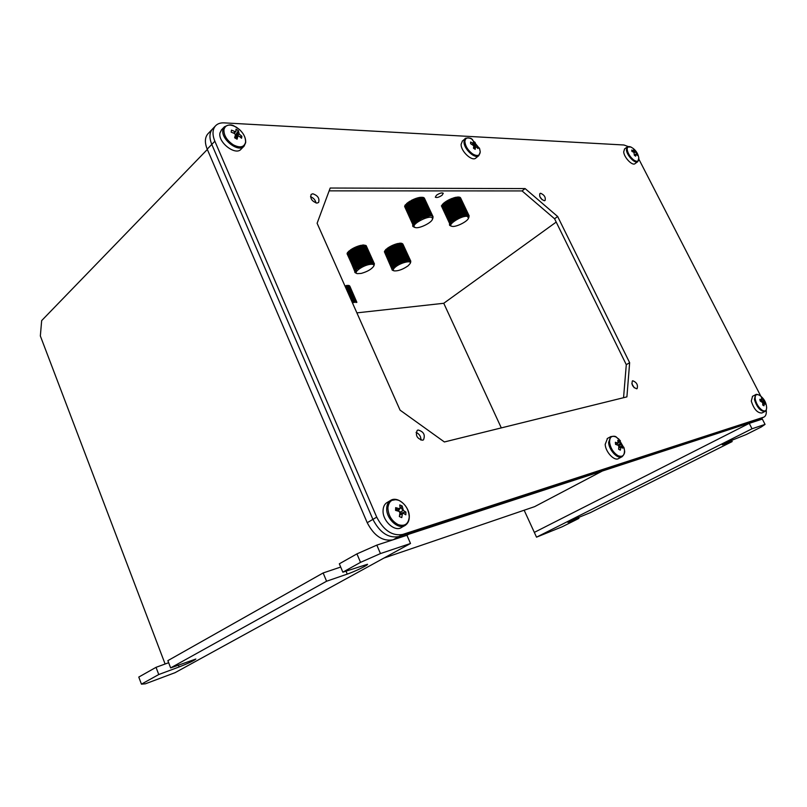<?xml version="1.0" encoding="UTF-8"?>
<svg xmlns="http://www.w3.org/2000/svg" width="807" height="807" viewBox="0 0 807 807"><rect width="100%" height="100%" fill="white"/><g stroke="black" fill="none" stroke-linecap="round" stroke-linejoin="round"><path stroke-width="1.21" d="M436.476 195.244L435.306 197.17C436.698 197.957 438.968 197.311 442.095 195.223L443.265 193.276C441.873 192.49 439.603 193.145 436.476 195.244M356.886 312.864L443.759 303.281L501.308 427.902M376.829 545.118L380.45 553.572L360.527 562.358L342.854 572.183L339.333 563.811L356.936 553.874L376.829 545.118L406.94 535.273L412.67 532.085L408.836 534.214L750.893 422.525L760.93 418.591L398.84 536.594L754.172 420.861L534.325 532.388L536.524 537.169L752.013 428.779L749.249 423.362L534.325 532.388L524.157 510.226M383.961 558.051L534.607 506.655L602.335 471.036M556.205 222.086L443.759 303.281M352.75 249.585L353.002 250.16M752.013 428.779L765.056 424.391L761.243 427.004L746.182 434.559L726.401 442.448L722.315 444.849L732.161 441.58L590.351 512.657L570.7 520.697L567.886 522.351L569.369 521.937L578.952 518.376L562.186 526.779L536.524 537.169M578.377 517.156L578.952 518.376M765.056 424.391L762.333 419.085L749.249 423.362M731.394 440.067L732.161 441.58M760.628 418.742L764.209 416.926C765.914 415.847 766.589 413.567 766.226 410.087M751.902 422.495L755.413 421.345M168.663 662.708L156.033 667.328L138.784 677.063L141.437 684.154L145.381 683.811L175.069 672.675L410.501 543.484L380.45 553.572M141.437 684.154L158.757 674.531L179.124 666.955C188.465 663.273 194.043 660.63 195.849 659.037L170.64 667.914L326.583 581.232L347.252 574.11C354.747 571.598 368.506 564.92 367.518 564.264L342.854 572.183M326.583 581.232L323.143 572.96L167.866 660.64L170.64 667.914M340.695 567.059L323.143 572.96M360.527 562.358L356.936 553.874M406.94 535.273L410.501 543.484M158.757 674.531L156.033 667.328M628.179 146.551L623.972 144.998L224.053 122.866C220.281 122.694 217.365 123.753 215.318 126.063L212.271 129.251C209.356 132.933 209.195 137.987 211.787 144.413L207.207 149.144C204.635 142.748 204.807 137.704 207.722 134.012L212.271 129.251C209.356 132.933 209.195 137.987 211.787 144.413L372.905 519.375C379.815 532.691 388.46 538.43 398.84 536.594L393.1 539.802C382.72 541.658 374.095 535.959 367.225 522.704L372.905 519.375C379.815 532.691 388.46 538.43 398.84 536.594L402.693 534.436L763.593 417.199M207.722 134.012L208.337 133.367M393.1 539.802L401.049 537.2M207.207 149.144L367.225 522.704M207.349 149.456L41.661 320.611L40.35 335.954L165.112 664.01M356.876 302.353L349.835 286.152M356.583 302.403L349.471 285.739M356.351 302.292L349.219 285.648M348.271 285.517L356.23 302.524L348.997 285.567M355.988 301.929L348.553 285.396M355.12 302.04L347.898 285.517M347.494 285.527L354.929 302.454L347.585 285.486M347 285.416L354.475 301.949L346.717 285.557M346.546 285.466L354.031 302.01L353.678 302.585L346.163 285.678L354.354 301.969M345.709 285.749L353.214 302.665L345.709 285.749M352.528 302.282L345.265 285.819M345.073 285.728L352.568 302.272L344.892 285.849M347.424 285.375L354.888 301.919L347.424 285.375M348.866 285.436L356.291 301.969L348.866 285.436M395.41 267.016C393.019 269.054 392.636 270.345 394.26 270.9C398.305 271.102 402.925 269.397 408.12 265.796L410.168 263.516C412.195 259.844 400.675 262.537 395.41 267.016M393.019 270.496L392.041 269.911L392.041 268.711L393.433 267.702L393.1 267.228L393.705 267.41L393.413 266.915L394.018 267.117L393.755 266.603L394.351 266.814L394.129 266.28L394.724 266.502L387.067 248.657M404.327 261.065L396.459 243.875L404.176 261.67L404.327 261.065L404.721 261.508L406.627 260.52L406.758 261.054L407.121 260.439L407.222 260.984L407.585 260.379L399.596 243.23L407.464 260.399M407.585 260.379L400.04 243.2L407.908 260.348M408.019 260.348L400.464 243.179L408.332 260.328M408.443 260.328L400.958 243.189L408.725 260.328M408.826 260.328L408.816 260.903L409.502 260.399L401.563 243.26L409.421 260.389M401.018 243.31L409.088 260.348M409.502 260.399L409.452 260.984L409.724 260.439L409.714 261.054L409.986 260.52L409.956 261.145L410.733 261.075L410.652 262.366M401.704 243.391L409.724 260.439M401.936 243.492L409.986 260.52M402.209 243.583L410.218 260.621M402.451 243.684L410.42 260.742M402.653 243.815L410.581 260.873M402.905 244.148L410.793 261.196M391.909 269.124L384.425 251.834M392.071 268.64L384.485 251.401M392.202 268.378L384.646 251.118M392.373 268.106L384.848 250.826M392.585 267.823L385.09 250.523M392.827 267.531L385.363 250.22M393.1 267.228L385.564 249.948M393.413 266.915L385.595 249.746L393.322 267.006M393.755 266.603L385.837 249.504L393.655 266.693M385.938 249.424L394.119 266.29M394.129 266.28L386.301 249.101L394.492 265.987M394.532 265.957L395.117 266.189L394.956 265.634L387.511 248.334M387.128 248.445L394.835 265.725M394.956 265.634L395.541 265.876L395.41 265.311L387.572 248.112L395.894 264.989L388.046 247.779L396.449 265.261L388.55 247.456L396.943 264.948L389.428 247.073L397.447 264.03L389.599 246.821L397.972 264.343L390.154 246.508L398.507 264.05L390.719 246.206L399.051 263.758L391.294 245.913L399.737 262.84L391.879 245.621L400.181 263.213L392.474 245.348L400.756 262.951L393.07 245.086L401.331 262.699L393.675 244.844L401.906 262.467L394.27 244.602L402.481 262.245L394.865 244.39L403.056 262.043L403.329 261.387L395.46 244.188L403.621 261.841L403.914 261.196L396.035 243.996L403.752 261.246M387.572 248.112L395.289 265.402M395.41 265.311L395.985 265.564M388.046 247.779L395.763 265.079M395.894 264.989L396.449 265.261M396.388 264.666L396.943 264.948M389.065 247.134L396.772 264.434M396.913 264.343L397.447 264.646M397.447 264.03L397.972 264.343M390.154 246.508L397.851 263.798M398.002 263.718L398.507 264.05M390.719 246.206L398.416 263.496M391.032 246.185L399.001 263.203M391.879 245.621L399.586 262.911M392.152 245.641L400.181 262.638M392.727 245.378L400.776 262.366M393.302 245.136L401.372 262.114M393.877 244.904L401.977 261.872M394.452 244.682L402.572 261.65M395.016 244.481L403.167 261.438M396.691 243.956L404.892 260.903M405.043 260.873L397.024 243.714M397.78 243.674L405.982 260.641M406.123 260.611L398.103 243.462M398.305 243.563L406.496 260.54M406.99 260.459L399.122 243.29L406.526 260.54M407.121 260.439L399.122 243.29M397.236 243.815L405.447 260.762M405.588 260.732L397.569 243.583M452.031 226.333C455.632 227.403 467.253 221.743 468.464 218.304L467.535 216.447C462.32 214.844 445.938 225.324 452.021 226.333L452.031 226.333M462.512 215.57L454.059 197.725L462.35 216.205L463.097 215.398L463.47 215.893L463.823 215.217L464.015 215.762L464.217 215.126L464.529 215.651L464.751 215.025L465.024 215.57L465.266 214.934L465.498 215.499L465.75 214.874L465.952 215.449L467.515 214.864L467.485 215.479L467.757 214.904L468.504 215.852L468.817 215.358L468.675 215.994L468.968 215.519L468.968 217.063M445.807 201.589L454.079 219.534L445.807 201.589L454.775 219.09L446.352 201.236L455.34 218.747L446.907 200.893L455.874 219.08L447.492 200.56L456.439 218.758L448.077 200.227L457.115 217.769L448.682 199.904L457.599 218.142L449.297 199.601L458.194 217.86L449.913 199.309L458.79 217.577L450.538 199.026L459.395 217.305L451.163 198.754L459.99 217.053L451.789 198.502L460.595 216.821L460.858 216.125L452.404 198.27L460.686 216.185M454.22 219.443L454.795 219.736M454.775 219.09L455.33 219.403M446.907 200.893L455.178 218.838M455.34 218.747L455.874 219.08M447.27 200.852L455.763 218.505M455.915 218.415L456.439 218.758M448.077 200.227L456.348 218.172M456.51 218.092L457.014 218.445M448.682 199.904L456.954 217.85M448.985 199.914L457.569 217.547M449.913 199.309L458.184 217.244M450.538 199.026L458.81 216.962M450.77 199.077L459.435 216.69M451.375 198.825L460.061 216.427M461.301 215.963L452.566 198.371L461.19 216.599L461.473 215.903L453.151 198.169L461.775 216.397L462.078 215.701L453.463 197.907L461.917 215.762M462.673 215.519L462.915 216.044M454.291 197.826L463.097 215.398M463.258 215.358L454.644 197.564M454.876 197.665L463.672 215.257M463.823 215.217L455.219 197.422M455.43 197.523L464.217 215.126M464.368 215.096L455.773 197.301M455.985 197.402L464.751 215.025M464.893 214.995L456.308 197.201M456.51 197.311L465.266 214.934M465.397 214.924L456.893 197.281M457.014 197.241L465.75 214.874M465.881 214.864L457.307 197.069M457.488 197.19L466.214 214.833M466.335 214.833L457.771 197.039M457.952 197.16L466.648 214.823M466.759 214.823L458.205 197.029M458.376 197.16L467.051 214.823M467.152 214.833L458.608 197.039M458.769 197.17L467.424 214.854M467.515 214.864L458.981 197.079M459.143 197.221L467.757 214.904M467.848 214.924L459.324 197.13M459.476 197.281L468.07 214.975M468.141 214.995L459.637 197.211M459.778 197.372L468.332 215.065M468.403 215.096L459.909 197.311M460.04 197.483L468.574 215.187M468.625 215.217L460.151 197.443M460.272 197.614L468.766 215.318M468.817 215.358L460.353 197.584M468.968 215.519L460.515 197.745L468.928 215.479M460.615 197.937L469.139 215.842M450.699 225.94L449.549 225.224L450.084 225.345L449.449 224.346L450.044 224.467L441.52 206.118M449.519 224.084L450.245 223.942L441.379 205.815L449.741 223.589M441.58 206.078L450.397 223.66L441.903 205.281M449.973 223.216L450.599 223.368L442.155 204.948M450.195 222.903L450.82 223.065L442.347 204.655M450.457 222.581L451.083 222.752L442.781 204.262M442.367 204.433L450.669 222.339M450.75 222.248L451.385 222.429L443.013 203.959M451.083 221.905L443.053 203.737L451.819 221.229L452.465 221.431L452.263 220.856L443.86 203.021L452.626 220.563M443.053 203.737L451.345 221.653M451.446 221.562L443.436 203.384L452.213 220.896M452.263 220.856L452.878 221.098L452.717 220.503L444.314 202.668L453.08 220.23M452.717 220.503L453.322 220.755L453.191 220.15L444.788 202.305L453.695 219.797L445.282 201.942L454.079 219.534M453.191 220.15L453.796 220.412M445.282 201.942L453.564 219.887M453.695 219.797L454.28 220.079M462.078 215.701L462.35 216.205M361.183 273.422C367.336 271.687 371.523 269.276 373.732 266.189C374.357 264.383 372.784 263.839 369.001 264.555C361.647 265.997 352.891 272.847 357.299 273.634L361.183 273.422M367.488 263.486L359.468 245.681L367.336 264.111L368.809 263.143L369.011 263.677L369.223 263.052L369.535 263.566L369.757 262.951L370.534 263.415L370.917 262.789L370.998 263.364L371.381 262.749L371.432 263.334L371.815 262.739L371.845 263.324L372.229 262.739L372.229 263.344L372.511 262.759L372.592 263.375L372.874 262.8L372.915 263.425L373.197 262.87L374.024 263.98L374.287 263.475L374.135 264.141L374.418 263.707L374.055 265.463M347.696 252.369L355.584 270.224L348.049 252.228M355.655 270.143L348.251 251.945M355.927 269.831L356.553 270.022L348.574 251.613M348.281 251.734L356.149 269.599M356.24 269.518L349.068 251.239M348.614 251.401L356.482 269.276M356.583 269.185L348.987 251.068L357.33 268.549L349.391 250.725L357.733 268.237M356.956 268.862L357.975 268.761L357.794 268.186L350.218 250.281M357.794 268.186L358.399 268.438L358.258 267.853L350.692 249.938M350.278 250.049L358.137 267.944M358.258 267.853L358.853 268.126L358.752 267.52L350.763 249.706L359.266 267.188L351.277 249.373L359.801 266.855L351.802 249.04L360.346 266.532L352.356 248.707L360.89 266.855L352.921 248.385L361.445 266.552L353.506 248.072L362.101 265.594L354.102 247.769L362.585 265.967L354.707 247.477L363.18 265.695L355.322 247.194L363.765 265.422L355.937 246.932L364.371 265.17L356.563 246.67L364.966 264.928L357.188 246.438L365.571 264.696L357.804 246.206L366.166 264.484L366.439 263.808L358.429 246.004L366.751 264.293L367.054 263.617L359.034 245.812L366.882 263.667M350.763 249.706L358.611 267.611M358.752 267.52L359.337 267.803M359.266 267.188L359.831 267.48M351.802 249.04L359.65 266.946M359.801 266.855L360.356 267.167M360.346 266.532L360.89 266.855M352.921 248.385L360.769 266.3M360.921 266.209L361.445 266.552M353.274 248.354L361.344 265.987M361.506 265.896L362.01 266.26M353.839 248.062L361.94 265.674M354.707 247.477L362.545 265.382M354.999 247.497L363.16 265.1M355.594 247.235L363.786 264.817M356.19 246.982L364.411 264.565M356.785 246.74L365.036 264.313M357.39 246.508L365.652 264.081M357.975 246.306L366.277 263.869M367.649 263.445L359.72 245.772L367.901 263.95M359.72 245.772L368.083 263.324M368.234 263.284L360.063 245.53M360.285 245.631L368.658 263.183M368.809 263.143L360.638 245.389M360.86 245.489L369.223 263.052M369.364 263.021L361.203 245.267M361.415 245.378L369.757 262.951M370.786 262.8L362.272 245.096L369.808 262.941M370.917 262.789L362.767 245.035M362.958 245.157L371.26 262.759M371.381 262.749L363.241 245.005M363.422 245.126L371.704 262.739M371.815 262.739L363.695 244.985M363.866 245.116L372.128 262.739M364.189 245.167L372.511 262.759M364.582 245.197L372.874 262.8M364.946 245.247L373.197 262.87M365.278 245.318L373.49 262.951M365.571 245.419L373.742 263.052M374.186 263.364L366.196 245.681L374.145 263.314M356.462 273.371L354.888 272.484L354.777 271.798L355.352 271.939L347.06 253.731M354.828 271.555L347.353 253.368M354.919 271.293L355.655 271.182L347.222 253.065L355.161 270.819M347.413 252.762L355.352 270.527L347.413 252.762M355.413 270.446L356.028 270.627L355.584 270.224M355.211 270.738L355.826 270.91L355.352 270.527M374.014 263.213L366.025 245.52L373.964 263.173M414.304 226.969L415.403 227.594C419.226 228.734 431.029 223.095 432.381 219.474L432.411 218.041C430.585 214.259 411.358 223.741 414.304 226.969M414.516 227.332L412.76 226.364L413.305 226.495L412.649 225.425L413.255 225.556L404.63 206.491M432.925 216.488L424.3 198.068L433.016 216.629L432.935 218.142M411.358 200.398L419.801 219.01L411.358 200.398L411.812 200.156L420.427 218.677L411.984 200.075L421.234 218.283L412.619 199.763L421.708 218.697L413.265 199.46L422.525 217.688L413.91 199.178L422.959 218.142L414.566 198.905L423.584 217.89L423.826 217.164L415.212 198.653L424.2 217.648L424.482 216.932L415.857 198.421L424.825 217.426L425.118 216.71L416.493 198.209L425.43 217.224L425.743 216.508L417.128 198.008L425.582 216.569M412.912 199.793L421.708 218.061M413.537 199.511L422.354 217.769M414.162 199.238L423.009 217.497M414.778 198.986L423.655 217.234M415.403 198.754L424.3 216.992M416.019 198.532L424.946 216.77M425.118 216.71L425.43 217.224M426.197 216.377L417.229 198.159L426.035 217.043L426.368 216.337L417.744 197.836L426.621 216.871L426.974 216.175L418.349 197.685L427.196 216.73L427.559 216.034L418.934 197.554L427.407 216.074M426.368 216.337L426.621 216.871M417.824 197.997L426.812 216.215M427.559 216.034L427.76 216.609L428.134 215.923L419.509 197.443L428.033 215.943M419.004 197.705L427.982 215.953M428.134 215.923L428.295 216.508L428.678 215.832L419.912 197.382L428.527 215.852M428.678 215.832L428.81 216.417L429.203 215.762L420.437 197.311L429.062 215.772M429.203 215.762L421.012 197.402M420.649 197.433L429.566 215.721M429.697 215.711L421.436 197.241L430.05 215.691M430.171 215.691L421.93 197.352M421.617 197.372L430.504 215.681M430.615 215.691L422.354 197.362M422.061 197.382L430.918 215.701M431.029 215.711L422.697 197.311L431.311 215.741M431.402 215.751L423.06 197.382L431.664 215.802M431.755 215.822L423.413 197.554M423.211 197.544L431.977 215.883M432.058 215.913L423.665 197.594L432.259 215.994M432.33 216.024L423.917 197.735L432.512 216.125M432.572 216.155L424.129 197.897L432.713 216.276M432.764 216.316L432.613 216.972L432.885 216.437M424.432 198.27L433.097 216.841M412.72 225.143L413.466 225.002L404.731 205.977M412.982 224.548L413.628 224.709L404.953 205.634M413.174 224.225L413.83 224.396L405.124 205.331M413.406 223.902L414.062 224.074L405.053 205.2L413.598 223.65M405.215 205.291L413.84 223.61M405.427 204.746L413.9 223.307L405.86 204.575M413.981 223.216L414.637 223.418L406.224 204.211M414.324 222.863L414.98 223.075L406.496 203.899M414.707 222.5L415.353 222.722L406.93 203.525M406.546 203.646L415 222.238M415.111 222.137L415.756 222.379L415.555 221.774L407.384 203.152M406.98 203.273L415.434 221.864M415.555 221.774L416.19 222.026L416.019 221.4L407.868 202.789M407.444 202.9L415.887 221.501M416.019 221.4L416.654 221.673L416.523 221.037L407.938 202.537L417.037 220.674L408.453 202.164L417.653 220.967L409.411 201.72L418.157 219.948L409.563 201.437L418.732 220.281L410.148 201.084L419.307 219.948L411.106 200.711L419.801 219.01M407.938 202.537L416.382 221.138M416.523 221.037L417.138 221.32M417.037 220.674L417.653 220.967M408.998 201.8L417.441 220.402M417.592 220.311L418.177 220.624M409.563 201.437L418.006 220.049M418.157 219.948L418.732 220.281M410.148 201.084L418.581 219.696M418.742 219.595L419.307 219.948M410.521 201.044L419.186 219.343M419.347 219.252L419.882 219.615M412.306 200.086L421.062 218.364M411.701 200.398L420.427 218.677M419.963 218.919L420.487 219.302M425.743 216.508L426.035 217.043M413.678 223.559L414.334 223.751L413.9 223.307M544.322 200.741L545.088 200.479C545.835 197.342 544.352 194.941 540.66 193.276L539.873 193.539C539.147 196.686 540.629 199.087 544.322 200.741M542.092 199.712L539.812 196.595M316.959 203.102L318.583 202.486C319.764 198.421 317.837 195.516 312.803 193.781L311.149 194.406C309.999 198.492 311.936 201.387 316.959 203.102M316.031 202.991C315.325 199.904 313.479 197.826 310.513 196.757M422.636 440.229L423.483 439.845C425.46 434.872 423.655 431.594 418.076 430L417.199 430.403C415.242 435.397 417.058 438.675 422.636 440.229M420.951 440.138C421.002 436.506 419.378 433.924 416.079 432.401M636.723 388.803L637.096 388.641C638.155 384.969 636.713 382.347 632.779 380.763L632.385 380.934C631.336 384.626 632.779 387.249 636.723 388.803M634.241 387.794L631.841 383.718M444.385 441.964L626.908 396.873L629.642 362.696L557.667 216.518L525.125 188.586L330.194 188.031L317.111 223.267L400.07 410.148L444.385 441.964M623.559 397.7L626.293 364.673L554.57 218.758L522.048 190.926L329.145 190.866M522.048 190.926L525.125 188.586M554.57 218.758L557.667 216.518M626.293 364.673L629.642 362.696M399.798 512.243L398.587 510.357M396.822 508.521L395.662 507.664L395.561 510.377L399.092 511.406L399.959 512.818L399.354 516.551L401.775 517.59L402.38 513.867L403.318 513.222L405.83 514.805L405.911 512.072L403.399 510.488L402.138 505.949L398.022 511.053M235.876 136.857L235.301 136.201M215.318 126.063C212.402 129.735 212.261 134.799 214.864 141.235L376.728 517.146C383.668 530.492 392.323 536.252 402.693 534.436M760.819 396.217L638.892 159.221M214.864 141.235L211.787 144.413L372.905 519.375L376.728 517.146M760.466 395.934L759.558 395.289C756.24 393.624 754.807 394.956 755.261 399.273C756.411 404.045 758.731 407.706 762.242 410.259C765.177 411.782 766.64 410.803 766.63 407.343L766.62 407.182M761.949 399.879L761.425 397.821L762.696 398.608L762.08 399.294M760.244 401.018L761.858 400.06L759.851 399.294L760.154 400.988L762.756 402.683L762.716 405.023L763.987 405.8L764.39 403.117L765.55 404.317L762.696 398.608M752.558 396.298L751.287 401.069C753.879 409.149 757.41 413.123 761.909 412.992L764.854 411.489M761.747 401.563L763.493 400.504M764.027 403.46L762.776 403.994M765.248 402.622L762.776 403.137M764.078 401.432L762.403 402.189M631.528 147.358L630.882 147.015C628.27 145.946 627.039 146.844 627.2 149.699C627.997 153.663 630.186 157.103 633.777 160.038C637.268 162.207 638.952 161.571 638.841 158.132L638.781 157.728M624.578 148.932L623.69 151.928C624.093 157.587 632.506 166.212 635.059 163.629L637.661 161.743M632.93 151.847L634.191 150.818L633.616 149.376L634.927 150.334L633.505 152.13M632.799 151.787L633.757 150.98L631.75 150.052L631.911 151.423L633.929 152.352L634.332 155.216L635.644 156.175L636.229 154.026L637.51 155.479L634.927 150.334M634.201 152.836L635.502 151.777M635.805 154.187L634.342 155.126M637.338 154.107L636.541 154.329M630.882 147.015L633.081 148.377C636.209 150.798 638.125 153.976 638.811 157.91L637.802 161.642C635.26 164.225 626.837 155.569 626.424 149.91L627.17 147.025L630.882 147.015M620.371 440.723L616.225 437.091C611.767 435.215 609.557 436.96 609.588 442.327C610.536 448.208 613.32 452.636 617.92 455.612C622.389 457.418 624.578 455.622 624.477 450.245L623.851 447.219M618.747 438.947L624.134 448.268L624.487 450.286C625.102 452.334 624.315 454.462 622.116 456.691C617.991 459.708 609.003 450.316 608.599 442.518L610.576 436.728C616.921 435.286 615.731 437.465 618.747 438.947M618.031 443.003L617.799 440.35L619.483 441.247L618.444 442.448M615.862 444.455L617.94 443.154L615.378 442.276L615.559 444.375L618.142 445.252L618.838 446.372L618.626 449.247L620.311 450.145L621.087 446.816L622.722 448.188L622.52 446.089L620.179 443.608L619.483 441.247M607.51 438.403L605.179 444.375C605.563 452.162 614.541 461.533 618.676 458.507L621.773 456.873M617.809 445.121L620.179 443.608M617.708 443.295L616.538 444.667M618.505 442.71L617.94 443.154M620.522 447.27L618.757 448.046M618.777 447.885L621.087 446.816M622.52 446.089L618.838 446.846M618.525 445.827L618.041 444.97M620.886 444.728L618.455 445.847M472.519 139.5L471.671 138.975C467.505 136.958 465.246 137.836 464.903 141.598C465.397 146.309 467.989 150.425 472.67 153.945C477.32 156.558 479.842 155.812 480.226 151.726L479.378 147.994M472.277 144.352L473.79 142.97L473.376 141.255L475.111 142.405L473.235 144.927M472.034 144.231L473.144 143.152L470.582 142.032L470.602 143.666L473.82 145.825L473.457 148.195L475.192 149.345L475.555 146.975L476.201 146.793L477.966 148.538L477.946 146.914L475.525 144.12L475.111 142.405M462.431 141.013L461.11 144.282C460.747 151.353 472.317 161.985 475.938 157.96L478.632 155.771M473.749 145.734L475.525 144.12M473.79 142.97L473.144 143.152M475.555 146.975L473.699 148.347M477.946 146.914L476.745 147.267M474.082 148.064L473.517 148.236M471.671 138.975L471.671 138.975C470.804 137.483 464.267 137.926 465.104 138.774L464.005 141.85C463.662 148.932 475.242 159.604 478.854 155.59L480.246 151.877L479.661 148.75L471.671 138.975M476.18 145.159L473.689 146.904M398.224 524.641C404.751 526.638 408.413 524.096 409.23 517.035C408.806 509.479 405.396 503.951 399.021 500.441C392.555 498.322 388.853 500.794 387.895 507.835C388.268 515.512 391.718 521.12 398.224 524.641M387.38 502.347L386.614 502.801C384.445 504.355 383.275 506.826 383.083 510.206C382.185 520.757 394.956 532.499 401.644 527.375L404.549 525.73M396.419 510.589L400.121 508.027L399.737 504.9L402.138 505.949M397.205 508.037L395.581 510.064M396.398 510.589L399.183 508.662L395.662 507.633M400.121 508.027L399.183 508.662M402.38 513.867L399.636 515.138M399.657 514.997L403.318 513.222M405.911 512.072L399.909 513.262M403.399 510.488L399.586 512.344M403.016 510.67L400.918 507.462M233.415 144.907C240.083 148.175 244.138 147.298 245.57 142.254C245.732 136.514 242.604 131.47 236.199 127.113C229.591 123.764 225.506 124.591 223.942 129.574C223.721 135.384 226.878 140.499 233.415 144.907M221.612 129.715L219.968 132.933C217.749 142.456 235.836 156.165 241.132 149.103L243.714 146.511M234.161 133.326L235.977 131.319L235.977 129.221L238.408 130.663L235.321 135.283M233.677 133.115L234.938 131.531L231.478 130.129L231.155 132.146L234.625 133.548L235.432 134.84L234.635 137.775L237.087 139.208L237.873 136.282L238.912 136.06L241.565 138.259L241.868 136.252L239.215 134.053L238.408 130.663M234.998 136.544L238.418 132.762M235.977 131.319L234.938 131.531M231.155 132.146L231.478 130.129M237.873 136.282L235.654 138.35M241.868 136.252L239.972 136.867M239.215 134.053L234.716 137.815M238.196 134.91L237.329 133.962M347.252 574.11L345.991 571.114M179.124 666.955L178.387 665.049M754.414 399.445C757.016 407.535 760.557 411.52 765.036 411.399C765.974 411.247 766.499 409.895 766.63 407.343C766.176 402.4 763.896 398.426 759.791 395.44C757.531 394.28 756.088 394.058 755.483 394.764L754.414 399.445M755.665 394.663L752.376 396.388M636.975 154.208L635.462 151.817M627.301 146.924L624.447 149.033M610.929 436.537L607.177 438.584M386.724 508.057C385.857 518.629 398.648 530.411 405.336 525.286C407.878 523.44 409.199 520.747 409.28 517.216C409.926 506.655 397.488 495.286 390.245 500.653C388.086 502.206 386.916 504.668 386.724 508.057M396.035 499.614L390.245 500.653L386.614 502.801M222.903 129.897C220.704 139.419 238.822 153.189 244.097 146.138L245.651 142.718C245.974 138.128 243.885 133.71 239.397 129.453C234.131 126.467 232.093 122.341 224.185 127.052L222.903 129.897M224.568 126.659L221.249 130.088M393.947 270.789L393.08 270.516M410.208 263.405L410.672 262.315M468.514 218.183L468.897 217.265M373.792 266.058L374.135 265.271M356.946 273.523L356.24 273.291M432.441 219.322L432.764 218.566M414.99 227.463L414.243 227.241M763.906 417.088L760.93 418.591M462.209 141.195L465.104 138.774M396.348 510.579L399.072 508.622"/></g></svg>
